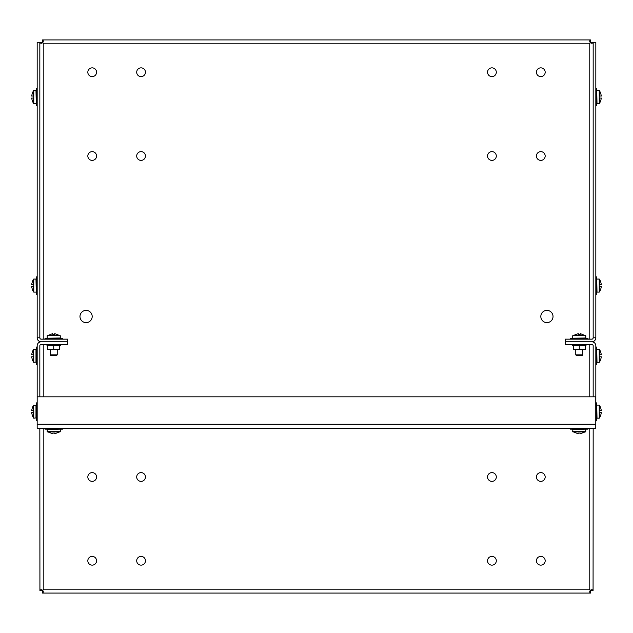 <?xml version="1.0" encoding="UTF-8"?>
<svg xmlns="http://www.w3.org/2000/svg" width="633" height="633" viewBox="0 0 633 633"><rect width="100%" height="100%" fill="white"/><g stroke="black" fill="none" stroke-linecap="round" stroke-linejoin="round"><path stroke-width="0.95" d="M87.829 476.981A4.368 4.368 0 0 1 94.38 473.199A4.368 4.368 0 0 1 94.38 480.771A4.368 4.368 0 0 1 87.829 476.981M136.704 476.981A4.368 4.368 0 0 1 143.256 473.199A4.368 4.368 0 0 1 143.256 480.771A4.368 4.368 0 0 1 136.704 476.981M136.704 560.775A4.368 4.368 0 0 1 143.256 556.985A4.368 4.368 0 0 1 143.256 564.557A4.368 4.368 0 0 1 136.704 560.775M536.436 560.775A4.368 4.368 0 0 1 542.987 556.985A4.368 4.368 0 0 1 542.987 564.557A4.368 4.368 0 0 1 536.436 560.775M536.436 476.981A4.368 4.368 0 0 1 542.987 473.199A4.368 4.368 0 0 1 542.987 480.771A4.368 4.368 0 0 1 536.436 476.981M487.552 476.981A4.368 4.368 0 0 1 494.112 473.199A4.368 4.368 0 0 1 494.112 480.771A4.368 4.368 0 0 1 487.552 476.981M487.552 560.775A4.368 4.368 0 0 1 494.112 556.985A4.368 4.368 0 0 1 494.112 564.557A4.368 4.368 0 0 1 487.552 560.775M87.829 72.225A4.368 4.368 0 0 1 94.38 68.443A4.368 4.368 0 0 1 94.38 76.015A4.368 4.368 0 0 1 87.829 72.225M87.829 156.019A4.368 4.368 0 0 1 94.38 152.229A4.368 4.368 0 0 1 94.38 159.801A4.368 4.368 0 0 1 87.829 156.019M136.704 156.019A4.368 4.368 0 0 1 143.256 152.229A4.368 4.368 0 0 1 143.256 159.801A4.368 4.368 0 0 1 136.704 156.019M136.704 72.225A4.368 4.368 0 0 1 143.256 68.443A4.368 4.368 0 0 1 143.256 76.015A4.368 4.368 0 0 1 136.704 72.225M536.436 72.225A4.368 4.368 0 0 1 542.987 68.443A4.368 4.368 0 0 1 542.987 76.015A4.368 4.368 0 0 1 536.436 72.225M536.436 156.019A4.368 4.368 0 0 1 542.987 152.229A4.368 4.368 0 0 1 542.987 159.801A4.368 4.368 0 0 1 536.436 156.019M487.552 156.019A4.368 4.368 0 0 1 494.112 152.229A4.368 4.368 0 0 1 494.112 159.801A4.368 4.368 0 0 1 487.552 156.019M487.552 72.225A4.368 4.368 0 0 1 494.112 68.443A4.368 4.368 0 0 1 494.112 76.015A4.368 4.368 0 0 1 487.552 72.225M87.829 560.775A4.368 4.368 0 0 1 94.38 556.985A4.368 4.368 0 0 1 94.38 564.557A4.368 4.368 0 0 1 87.829 560.775M540.819 316.5A6.101 6.101 0 0 1 549.974 311.214A6.101 6.101 0 0 1 549.974 321.786A6.101 6.101 0 0 1 540.819 316.5M79.98 316.5A6.101 6.101 0 0 1 89.134 311.214A6.101 6.101 0 0 1 89.134 321.786A6.101 6.101 0 0 1 79.98 316.5M43.819 428.248L43.819 589.181L589.181 589.181L590.265 590.241L592.005 589.6L593.074 590.486L590.486 590.454L590.486 593.074L589.6 592.005L590.241 590.265L589.79 589.798L590.454 590.486M593.074 590.494L593.168 428.248M593.168 342.034L593.168 341.575M593.074 42.514L592.005 43.4L590.265 42.759L589.181 43.819L590.241 42.735L589.6 40.995L590.486 39.926L590.494 42.482L593.074 42.514M42.506 593.074L590.494 593.074M589.181 428.248L589.181 589.181L590.241 590.265M42.514 590.454L39.926 590.486L40.995 589.6L42.735 590.241L43.819 589.181L42.759 590.265L43.4 592.005L42.514 593.074L42.506 590.518L43.202 589.79M589.181 339.153L589.181 43.819L43.819 43.819L42.735 42.759L40.995 43.4L39.926 42.514L42.514 42.546L42.514 39.926L43.4 40.995L42.759 42.735L43.21 43.202M39.832 341.575L39.832 342.034M39.832 428.248L39.926 590.494M590.494 39.926L42.506 39.926M43.819 339.153L43.819 43.819L42.759 42.735M590.454 42.514L589.798 43.21M37.173 424.252L37.173 428.248L595.772 428.248L595.772 424.252L37.173 424.252L37.173 345.8A3.996 3.996 0 0 1 41.169 341.804A3.996 3.996 0 0 1 37.173 337.808L37.173 42.284L39.832 42.284L39.832 337.808L37.173 337.808M39.832 337.808A1.337 1.337 0 0 0 41.169 339.153L67.699 339.153L67.699 341.804L41.169 341.804L67.699 341.804L67.699 344.455L41.169 344.455A1.337 1.337 0 0 0 39.832 345.8L39.832 396.828M595.772 422.266A3.996 3.996 0 0 0 595.827 421.602L595.827 345.8A3.996 3.996 0 0 0 591.831 341.804L565.301 341.804L565.301 344.455L591.831 344.455A1.337 1.337 0 0 1 593.168 345.8L593.168 396.828M37.173 396.828L595.772 396.828L595.772 424.252M593.168 337.808L595.827 337.808L595.827 42.284L593.168 42.284L593.168 337.808A1.337 1.337 0 0 1 591.831 339.153L565.301 339.153L565.301 341.804M595.827 337.808A3.996 3.996 0 0 1 591.831 341.804M595.827 294.313L596.729 294.313L596.729 276.85L595.827 276.85M37.173 276.85L36.271 276.85L36.271 294.313L37.173 294.313M587.994 339.153L587.994 338.244L570.531 338.244L570.531 339.153M62.469 339.153L62.469 338.244L45.006 338.244L45.006 339.153M570.475 428.248L570.475 429.158L587.938 429.158L587.938 428.248M595.827 105.782L596.729 105.782L596.729 88.327L595.827 88.327M37.173 88.327L36.271 88.327L36.271 105.782L37.173 105.782M45.006 428.248L45.006 429.158L62.469 429.158L62.469 428.248M595.827 420.359L596.729 420.359L596.729 402.897L595.827 402.897M595.827 364.497L596.729 364.497L596.729 347.042L595.827 347.042M37.173 402.897L36.271 402.897L36.271 420.359L37.173 420.359M37.173 347.042L36.271 347.042L36.271 364.497L37.173 364.497M601.35 284.565L600.67 281.669L601.35 284.565L599.237 284.565L599.237 292.114L597.014 292.114L596.729 279.327M599.237 286.599L601.35 286.599L600.67 289.495L601.35 286.599M31.65 286.599L32.33 289.495L31.65 286.599L33.763 286.599L33.763 279.05L35.986 279.05L36.271 291.837M33.763 284.565L31.65 284.565L32.33 281.669L31.65 284.565M575.769 349.622L575.769 354.86L582.756 354.86L582.756 349.622M573.007 338.244L585.802 337.967L573.007 338.244M575.769 354.86L576.608 355.699L581.917 355.699L582.756 354.86M580.279 334.303L580.279 333.623L585.715 335.743L572.73 335.743L578.245 333.623L578.245 334.303L580.279 334.303L578.245 334.303M50.244 349.622L50.244 354.86L57.231 354.86L57.231 349.622M50.244 354.86L51.083 355.699L56.392 355.699L57.231 354.86M54.755 334.303L54.755 333.623L60.19 335.743L47.198 335.743L52.721 333.623L52.721 334.303L54.755 334.303L52.721 334.303M585.462 429.158L572.675 429.435L585.462 429.158M578.19 433.091L578.19 433.771L572.754 431.659L585.739 431.659L580.224 433.771L580.224 433.091L578.19 433.091L580.224 433.091M601.35 96.034L600.67 93.146L601.35 96.034L599.237 96.034L599.237 103.59L597.014 103.59L596.729 90.804M599.237 98.075L601.35 98.075L600.67 100.963L601.35 98.075M31.65 98.075L32.33 100.963L31.65 98.075L33.763 98.075L33.763 90.519L35.986 90.519L36.271 103.314M33.763 96.034L31.65 96.034L32.33 93.146L31.65 96.034M52.721 433.091L52.721 433.771L47.285 431.659L60.27 431.659L54.755 433.771L54.755 433.091L52.721 433.091L54.755 433.091M601.35 410.611L600.67 407.715L601.35 410.611L599.237 410.611L599.237 418.168L597.014 418.168L596.729 405.373M599.237 412.645L601.35 412.645L600.67 415.541L601.35 412.645M601.35 354.749L600.67 351.861L601.35 354.749L599.237 354.749L599.237 362.305L597.014 362.305L596.729 349.511M599.237 356.79L601.35 356.79L600.67 359.679L601.35 356.79M33.763 405.096L33.533 410.611L33.533 405.223L36.271 405.373M33.763 410.611L33.763 418.168L36.271 417.883M31.65 412.645L32.33 415.541L31.65 412.645L33.763 412.645M32.33 407.715L31.65 410.611L32.33 407.715M33.533 410.611L31.65 410.611M33.763 349.234L33.533 354.749L33.533 349.361L36.271 349.511M33.763 354.749L33.763 362.305L36.271 362.029M31.65 356.79L32.33 359.679L31.65 356.79L33.763 356.79M32.33 351.861L31.65 354.749L32.33 351.861M33.533 354.749L31.65 354.749M586.047 344.455L586.047 345.294L579.266 345.294L579.266 344.455M573.316 345.294L573.316 349.622L579.266 349.622L579.266 345.294L572.477 345.294L572.477 344.455M579.266 349.622L585.209 349.622L585.209 345.294M60.523 344.455L60.523 345.294L53.734 345.294L53.734 344.455M47.791 345.294L47.791 349.622L53.734 349.622L53.734 345.294L46.953 345.294L46.953 344.455M53.734 349.622L59.684 349.622L59.684 345.294M589.181 396.828L589.181 344.455M43.819 344.455L43.819 396.828M599.237 284.565L599.237 279.05L597.014 279.05M599.237 292.114L599.467 286.599M599.467 284.565L599.237 279.05M33.763 286.599L33.763 292.114L35.986 292.114M33.763 279.05L33.533 284.565M33.533 286.599L33.763 292.114M585.588 335.506L572.936 335.506M60.27 335.743L60.27 337.967L47.483 338.244M60.064 335.506L47.412 335.506M572.881 431.888L585.533 431.888M599.237 96.034L599.237 90.519L597.014 90.519M599.237 103.59L599.467 98.075M599.467 96.034L599.237 90.519M33.763 98.075L33.763 103.59L35.986 103.59M33.763 90.519L33.533 96.034M33.533 98.075L33.763 103.59M47.198 431.659L47.198 429.435L59.993 429.158M47.412 431.888L60.064 431.888M599.237 410.611L599.237 405.096L597.014 405.096M599.237 418.168L599.467 412.645M599.467 410.611L599.237 405.096M599.237 354.749L599.237 349.234L597.014 349.234M599.237 362.305L599.467 356.79M599.467 354.749L599.237 349.234M35.986 405.096L35.986 418.168M33.533 412.645L33.763 418.168M35.986 349.234L35.986 362.305M33.533 356.79L33.763 362.305M600.717 289.495L599.467 291.987M599.467 279.177L600.717 281.669M32.283 281.669L33.533 279.177M33.533 291.987L32.283 289.495M572.73 335.743L572.73 337.967M585.802 335.743L585.802 337.967M47.198 335.743L47.198 337.967M585.739 431.659L585.739 429.435M572.675 431.659L572.952 429.158M600.717 100.963L599.467 103.464M599.467 90.646L600.717 93.146M32.283 93.146L33.533 90.646M33.533 103.464L32.283 100.963M60.27 431.659L60.27 429.435M600.717 415.541L599.467 418.033M599.467 405.223L600.717 407.715M600.717 359.679L599.467 362.179M599.467 349.361L600.717 351.861M32.283 415.541L33.533 418.033M33.533 405.223L32.283 407.715M32.283 359.679L33.533 362.179M33.533 349.361L32.283 351.861"/></g></svg>
